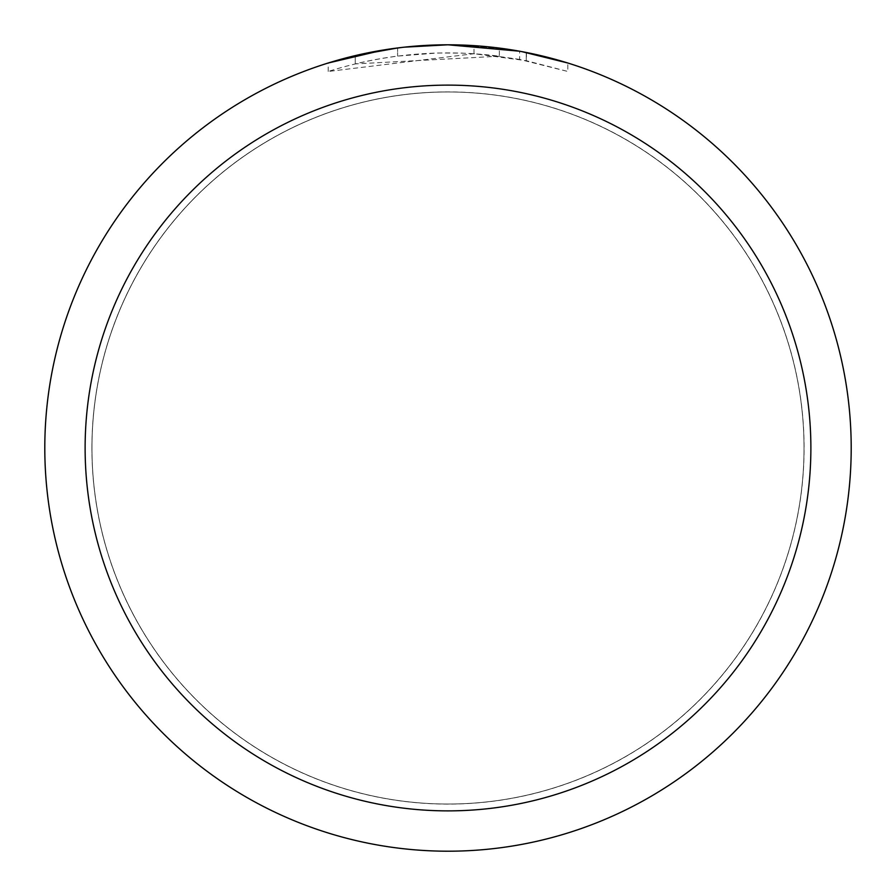 <?xml version="1.0" encoding="UTF-8"?>
<svg xmlns="http://www.w3.org/2000/svg" width="896" height="896" viewBox="0 0 896 896"><rect width="100%" height="100%" fill="white"/><g stroke="black" fill="none" stroke-linecap="round" stroke-linejoin="round"><path stroke-width="0.67" stroke-dasharray="4.48 3.36" d="M448 91.974A356.026 356.026 0 0 1 804.026 448A356.026 356.026 0 0 1 448 804.026A356.026 356.026 0 0 1 91.974 448A356.026 356.026 0 0 1 448 91.974A356.07 356.07 0 0 1 804.07 448A356.07 356.07 0 0 1 448 804.07A356.026 356.026 0 0 1 91.974 448A356.026 356.026 0 0 1 448 91.974A356.026 356.026 0 0 1 804.026 448A356.026 356.026 0 0 1 448 804.026A356.07 356.07 0 0 1 91.93 448A356.07 356.07 0 0 1 448 91.93M420.672 45.73L448 44.811A403.2 403.2 0 0 1 851.2 448A403.2 403.2 0 0 1 448 851.2A403.2 403.2 0 0 1 44.8 448A403.2 403.2 0 0 1 448 44.8L499.352 48.082L448 44.8L473.995 45.64L521.528 51.565M567.818 63.011L519.624 51.218L519.624 59.416L567.818 71.467L567.818 63.011L567.818 71.467L526.266 60.693L473.995 53.715L328.205 71.467C384.138 53.883 441.19 48.81 499.352 56.213L499.352 48.082M499.352 56.213L355.253 63.907A395.136 395.136 0 0 1 397.611 56.09L437.382 53.01L462.022 53.11L486.73 54.768L519.624 59.405M408.565 46.738L397.611 47.958L397.611 56.09L397.611 47.958A403.2 403.2 0 0 0 355.253 55.608L355.253 63.907L355.253 55.608M404.421 47.163L402.528 47.376M397.611 47.97L418.443 45.886M526.266 60.693L526.266 52.472L526.266 60.693M473.995 53.715L473.995 45.64M328.205 71.467L328.205 63.011L361.782 54.13L387.408 49.381L404.645 47.141L430.629 45.17L448 44.8M383.656 49.963L387.307 49.392M415.24 46.133L416.741 46.01M419.25 45.83L423.102 45.573M429.878 45.214L439.835 44.878M91.974 448A356.026 356.026 0 0 1 448 91.974A356.026 356.026 0 0 1 804.026 448A356.026 356.026 0 0 1 448 804.026A356.026 356.026 0 0 1 91.974 448M91.896 448A356.104 356.104 0 0 1 448 91.896A356.104 356.104 0 0 1 804.104 448A356.104 356.104 0 0 1 448 804.104A356.104 356.104 0 0 1 91.896 448M526.434 52.506L526.434 60.726"/><path stroke-width="1.34" d="M519.624 51.218L448 44.8A403.2 403.2 0 0 1 851.2 448A403.2 403.2 0 0 1 448 851.2A403.2 403.2 0 0 1 44.8 448A403.2 403.2 0 0 1 448 44.8L404.421 47.163M521.528 51.565L567.818 63.011M448 85.12A362.88 362.88 0 0 1 810.88 448A362.88 362.88 0 0 1 448 810.88A362.88 362.88 0 0 1 85.12 448A362.88 362.88 0 0 1 448 85.12M402.528 47.376L387.307 49.392M355.253 55.608L397.611 47.97M418.443 45.886L420.672 45.73M328.205 63.011L383.656 49.963M408.565 46.738L415.24 46.133M416.741 46.01L419.25 45.83M423.102 45.573L429.878 45.214M439.835 44.878L448 44.8"/></g></svg>
